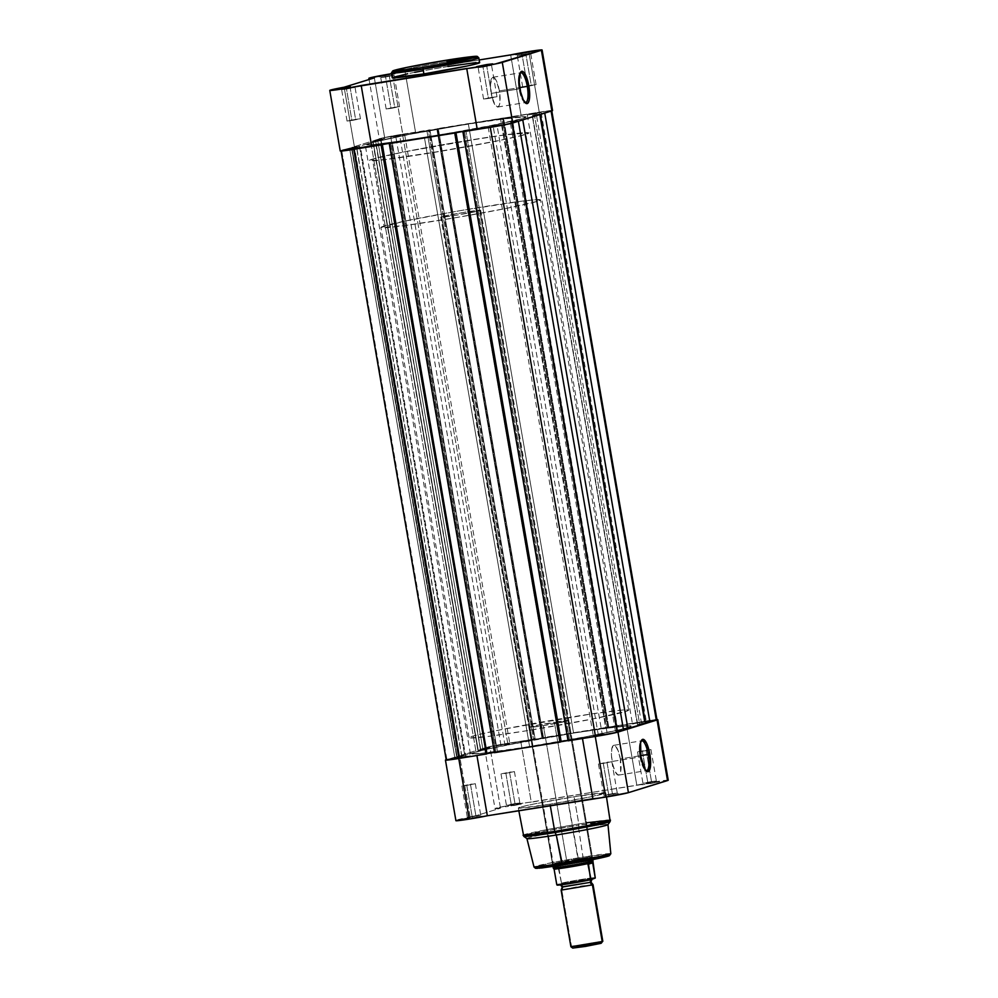 <?xml version="1.0" encoding="UTF-8"?>
<svg xmlns="http://www.w3.org/2000/svg" width="998" height="998" viewBox="0 0 998 998"><rect width="100%" height="100%" fill="white"/><g stroke="black" fill="none" stroke-linecap="round" stroke-linejoin="round"><path stroke-width="0.75" stroke-dasharray="4.99 3.74" d="M522.116 54.977L530.662 53.256L525.809 53.842L525.884 53.069L525.809 53.842L530.662 53.256L522.116 54.977L527.543 86.389L536.088 84.668L531.235 85.254L525.809 53.842L531.235 85.254L522.69 86.976L527.543 86.389L525.584 75.025L522.116 54.977L517.263 55.564L525.809 53.842L517.263 55.576L522.116 54.977L521.542 53.817L522.116 54.977M385.59 76.996L394.135 75.274L389.282 75.848L389.357 75.075L389.282 75.848L394.135 75.262L385.59 76.996L391.016 108.408L399.562 106.674L394.709 107.26L389.282 75.848L394.709 107.26L386.164 108.994L391.016 108.408L385.59 76.996L380.737 77.582L389.282 75.848L380.749 77.595L385.59 76.996L385.016 75.823L385.59 76.996M391.59 74.139L395.196 73.777L391.678 74.638M346.493 89.084L355.039 87.375L350.186 87.949L350.248 87.175L350.186 87.949L355.039 87.362L346.493 89.084L351.92 120.496L360.465 118.774L355.612 119.361L350.186 87.949L355.612 119.361L347.055 121.082L351.92 120.496L346.493 89.084L341.628 89.67L350.186 87.949L341.64 89.683L346.493 89.084L345.919 87.924L346.493 89.084M483.02 67.078L491.565 65.357L486.712 65.93L486.774 65.157L486.712 65.93L491.565 65.344L483.02 67.078L488.446 98.49L496.992 96.756L492.126 97.342L486.712 65.93L492.126 97.342L483.581 99.076L488.446 98.49L483.02 67.078L478.154 67.664L486.712 65.93L478.167 67.664L483.02 67.078L482.446 65.905L483.02 67.078M520.17 73.054A15.082 4.242 80.8 0 0 519.684 73.603A15.082 4.242 80.8 0 0 519.11 88.909L519.983 88.822L519.11 88.909A15.082 4.242 -99.2 0 1 520.17 73.054M479.502 62.812L479.651 62.625A44.374 1.684 -9.8 0 0 447.965 66.467L446.443 60.217L447.141 61.676L414.806 67.39L391.378 72.954A44.374 1.684 170.2 0 1 447.141 61.676L447.965 66.467A44.374 1.684 -9.8 0 0 392.214 77.744M499.374 90.88A15.082 4.242 80.8 0 0 492.887 77.258A15.082 4.242 80.8 0 0 491.191 93.413L519.11 88.909L491.191 93.413A15.082 4.242 80.8 0 0 497.69 107.035A15.082 4.242 80.8 0 0 499.374 90.88L519.783 87.587L499.374 90.88L496.368 80.751L494.484 77.944L491.964 77.832L490.455 84.942L491.764 96.282L495.145 105.202L497.852 106.998L499.225 105.389L499.998 101.759L499.374 90.88M552.555 110.553A18.625 0.711 -9.8 0 0 539.257 112.163L528.803 51.572L539.257 112.163L468.361 123.989L471.118 139.932A80.963 3.081 -9.8 0 0 369.372 160.503A80.963 3.081 -9.8 0 0 427.181 153.517L424.424 137.574A80.963 3.081 170.2 0 1 366.615 144.56A80.963 3.081 170.2 0 1 369.697 143.151A80.963 3.081 170.2 0 1 468.361 123.989L516.166 117.228L525.659 116.754L523.102 118.413L485.103 126.833L432.047 136.327L497.965 124.276L520.569 119.136L525.909 117.327L525.659 116.754L496.043 119.772L415.592 132.497A18.625 0.711 -9.8 0 0 402.743 134.181L392.276 73.59A18.625 0.711 170.2 0 1 405.126 71.906L415.592 132.497L381.835 138.111L379.49 138.972L384.804 138.472L354.577 147.816A18.625 0.711 -9.8 0 0 340.231 150.997L340.281 150.935M368.873 78.318L379.34 138.909A18.625 0.711 -9.8 0 1 402.743 134.181L392.276 73.59A18.625 0.711 170.2 0 0 391.515 73.702L479.19 59.955L405.126 71.906L415.592 132.497L468.361 123.989A80.963 3.081 170.2 0 1 526.183 117.003A80.963 3.081 170.2 0 1 424.424 137.574L427.181 153.517L494.509 141.479L520.095 135.915L528.928 132.921L514.793 133.62L485.664 137.649L403.791 151.97L378.205 157.522L370.67 159.692L369.884 160.753L388.272 159.243L427.181 153.517A80.963 3.081 -9.8 0 0 528.928 132.946A80.963 3.081 -9.8 0 0 471.118 139.932L468.361 123.989L521.131 115.469L510.664 54.89L521.131 115.469A18.625 0.711 -9.8 0 1 539.257 112.163L552.493 110.628M391.091 74.75L395.146 73.74L390.867 74.239M478.678 62.45L476.058 62.587M447.965 66.467L422.591 70.858M414.719 72.343L407.671 73.752M354.577 147.816L344.11 87.225L354.577 147.816L369.697 143.151L367.127 144.81L373.165 144.648L417.014 138.747L373.165 144.648L366.615 144.585L372.217 142.415L414.719 133.37L468.361 123.989L573.576 733.081A80.963 3.081 -9.8 0 0 471.817 753.652A80.963 3.081 -9.8 0 0 529.639 746.666L424.424 137.574A80.963 3.081 170.2 0 1 366.615 144.56A80.963 3.081 170.2 0 1 468.361 123.989A80.963 3.081 170.2 0 1 526.183 117.003A80.963 3.081 170.2 0 1 424.424 137.574L529.639 746.666A80.963 3.081 -9.8 0 0 631.385 726.095A80.963 3.081 -9.8 0 0 573.576 733.081L468.361 123.989L407.695 134.718L369.697 143.151L384.804 138.472L374.35 77.881L384.804 138.472A18.625 0.711 -9.8 0 1 379.34 138.909M350.572 148.565L348.714 148.927M342.825 150.187L340.567 150.81M447.141 61.676A44.374 1.684 170.2 0 1 478.828 57.847L472.391 58.084M394.709 107.26L386.189 108.969L394.709 107.26M531.235 85.254L522.715 86.951L531.235 85.254M492.126 97.342L483.606 99.039L492.126 97.342M355.612 119.361L347.079 121.057L355.612 119.361M524.911 102.457A15.082 4.242 -99.2 0 1 519.11 88.909A15.082 4.242 80.8 0 0 524.274 102.083A15.082 4.242 80.8 0 0 524.911 102.457M532.296 114.321L527.268 114.92L536.126 113.136L641.327 722.228L632.483 724.012L637.51 723.413L532.296 114.321L637.51 723.413L646.355 721.616L641.327 722.228L536.126 113.136L541.153 112.525L532.296 114.321M395.769 136.327L390.742 136.938L399.599 135.142L504.801 744.246L495.956 746.03L500.984 745.419L395.769 136.327L500.984 745.419L509.828 743.635L504.801 744.246L399.599 135.142L404.627 134.543L395.769 136.327M356.673 148.428L351.645 149.026L360.49 147.242L465.704 756.334L456.847 758.131L461.874 757.519L356.673 148.428L461.874 757.519L470.732 755.723L465.704 756.334L360.49 147.242L365.518 146.631L356.673 148.428M493.199 126.409L488.172 127.02L497.016 125.224L602.231 734.316L593.373 736.112L598.401 735.501L493.199 126.409L598.401 735.501L607.258 733.717L602.231 734.316L497.016 125.224L502.044 124.625L493.199 126.409M656.971 719.783A17.814 0.674 -9.8 0 0 644.246 721.329L497.54 745.107L486.014 747.552L478.179 749.985L485.801 748.712L482.945 749.598L475.846 750.696L457.084 756.496L464.719 755.236L461.862 756.122L454.764 757.22L349.55 148.128L341.703 150.548L446.917 759.653L454.764 757.22L349.55 148.128L351.845 147.754L456.797 756.933L351.583 147.841L359.505 146.145L464.719 755.236L459.654 756.047L354.178 147.043L459.392 756.135L475.846 750.696L370.645 141.604L372.94 141.229L477.88 750.409L372.678 141.317L377.743 140.493L482.945 749.598L485.801 748.712L480.737 749.523L375.535 140.431L480.475 749.61L478.179 749.985L486.014 747.552L380.812 138.46A17.814 0.674 170.2 0 1 402.518 134.243L429.901 129.827L429.24 130.027L534.454 739.131L533.531 739.281L428.317 130.177L426.87 130.626L436.837 129.016L542.051 738.121L543.498 737.672L438.297 128.567L437.374 128.717L542.575 737.821L543.236 737.609L438.035 128.517L503.528 117.951L502.867 118.163L608.081 727.255L607.158 727.405L501.957 118.313L500.497 118.762L605.711 727.854L615.679 726.245L617.126 725.795L511.924 116.704L511.001 116.853L616.215 725.945L616.876 725.733L511.662 116.641L539.045 112.225A17.814 0.674 170.2 0 1 551.757 110.691A17.814 0.674 170.2 0 1 551.083 111.003L544.733 113.086L551.644 110.641L539.045 112.225L644.246 721.329L539.045 112.225L511.001 116.853L616.215 725.945L617.126 725.795L511.924 116.704L510.477 117.153L615.679 726.245L510.477 117.153L500.497 118.762L605.711 727.854L607.158 727.405L501.957 118.313L502.867 118.163L608.081 727.255L608.743 727.055L503.528 117.951L608.743 727.055L543.236 737.609L438.035 128.517L437.374 128.717L542.575 737.821L543.498 737.672L438.297 128.567L436.837 129.016L542.051 738.121L532.084 739.73L426.87 130.626L532.084 739.73L533.531 739.281L428.317 130.177L429.24 130.027L534.454 739.131L535.103 738.919L429.901 129.827L535.103 738.919L507.72 743.335L402.518 134.243L507.72 743.335A17.814 0.674 -9.8 0 0 486.014 747.552L380.812 138.46L372.965 140.88L478.179 749.985L372.965 140.88L375.273 140.518L480.475 749.61L375.535 140.431L380.6 139.62L485.801 748.712L380.6 139.62L377.743 140.493L482.945 749.598L477.88 750.409L372.94 141.229L478.154 750.334L475.846 750.696L370.645 141.604L351.882 147.405L457.084 756.496L351.882 147.405L354.178 147.043L459.654 756.047L354.44 146.956L359.505 146.145L464.719 755.236L461.862 756.122L356.648 147.018L461.862 756.122L456.797 756.933L351.845 147.754L457.059 756.846L446.917 759.653A17.814 0.674 -9.8 0 0 446.243 759.965M656.909 719.857L616.876 725.733L511.662 116.641L511.001 116.853L511.924 116.704L386.338 137.175L372.965 140.88L380.6 139.62L377.743 140.493L370.645 141.604L351.882 147.405L359.505 146.145L356.648 147.018L341.703 150.548L353.754 149.326A17.814 0.674 170.2 0 1 341.029 150.86A17.814 0.674 170.2 0 1 341.703 150.548L446.356 760.014M353.754 149.326L358.893 148.502L353.754 149.326M486.999 753.802L486.076 753.952L380.874 144.86L486.076 753.952L486.999 753.802M392.289 142.801L497.503 751.893L494.422 752.392L496.043 752.342L390.842 143.25L496.043 752.342L495.133 752.492L497.503 751.893L392.289 142.801M389.919 143.4L495.133 752.492L494.472 752.692L495.133 752.492L389.919 143.4M560.626 741.926L559.703 742.075L454.502 132.983L559.703 742.075L560.626 741.926M568.049 740.516L571.13 740.017L465.916 130.925L571.13 740.017L569.683 740.466L464.469 131.374L569.683 740.466L568.76 740.616L571.13 740.017L568.049 740.516M463.546 131.524L568.76 740.616L568.099 740.828L568.76 740.616L463.546 131.524M485.128 128.143L511.986 123.103A17.814 0.674 170.2 0 1 490.28 127.307L485.128 128.143M518.374 121.232L511.986 123.103L518.374 121.232M623.563 730.224L615.454 731.372L510.24 122.267L518.349 121.132L510.24 122.267L512.448 121.594L617.65 730.686L615.454 731.372L510.24 122.267L522.765 119.872L540.317 114.333L522.74 119.772L512.448 121.594L617.65 730.686L623.463 729.663L615.454 731.372L623.563 730.224M645.531 723.425L637.423 724.573L532.208 115.481L540.317 114.333L532.208 115.481L637.423 724.573L639.618 723.887L534.417 114.795L532.208 115.481L544.708 112.974L534.417 114.795L639.618 723.887L645.432 722.864L637.423 724.573L645.531 723.425M641.327 722.228L632.507 723.987L641.327 722.228M504.801 744.246L495.981 746.005L504.801 744.246M465.704 756.334L456.872 758.093L465.704 756.334M602.231 734.316L593.398 736.087L602.231 734.316M590.766 737.173L529.639 746.666L583.281 737.285L622.54 729.064L631.11 726.419L629.601 725.758L601.258 728.864L573.576 733.081L617.238 726.781L629.601 725.758L631.11 726.419L618.623 730.012L590.305 735.938L515.093 748.949L485.964 752.966L472.341 753.902L473.114 752.841L477.431 751.519L500.035 746.379L573.576 733.081A80.963 3.081 -9.8 0 0 474.898 752.243A80.963 3.081 -9.8 0 0 471.817 753.652A80.963 3.081 -9.8 0 0 529.639 746.666L526.882 730.723A80.963 3.081 170.2 0 1 469.072 737.709A80.963 3.081 170.2 0 1 570.819 717.138L573.576 733.081L657.345 719.57M475.884 815.678L480.737 815.079L472.191 816.813L472.054 818.198L482.221 816.127L476.458 816.838L475.884 815.678L470.457 784.266L475.31 783.68L466.765 785.401L472.191 816.813L480.737 815.079L467.338 817.399L472.191 816.813L466.765 785.401L461.912 785.987L470.457 784.266L475.884 815.678L476.458 816.838L482.209 816.177L466.278 818.884L472.054 818.198L472.191 816.813L467.338 817.387L475.884 815.678M514.98 803.577L519.833 802.978L511.288 804.725L511.163 806.097L521.33 804.039L515.554 804.75L514.98 803.577L509.554 772.165L514.419 771.579L505.874 773.313L511.288 804.725L519.846 802.991L506.435 805.311L511.288 804.725L505.874 773.313L501.008 773.899L509.554 772.165L514.98 803.577L515.554 804.75L521.305 804.076L505.387 806.783L511.163 806.097L511.288 804.725L506.435 805.299L514.98 803.577M612.41 793.66L617.251 793.061L608.718 794.795L608.58 796.179L618.748 794.121L612.984 794.82L612.41 793.66L606.984 762.247L611.836 761.661L603.291 763.383L608.718 794.795L617.263 793.073L603.865 795.381L608.718 794.795L603.291 763.383L598.438 763.969L606.984 762.247L612.41 793.66L612.984 794.82L618.735 794.159L602.804 796.866L608.58 796.179L608.718 794.795L603.865 795.381L612.41 793.66M651.507 781.559L656.36 780.972L647.814 782.706L647.69 784.091L657.857 782.02L652.081 782.731L651.507 781.559L646.08 750.147L650.945 749.56L642.388 751.294L647.814 782.706L656.372 780.972L642.962 783.293L647.814 782.706L642.388 751.294L637.535 751.881L646.08 750.147L651.507 781.559L652.081 782.731L657.832 782.058L641.914 784.777L647.69 784.091L647.814 782.706L642.962 783.28L651.507 781.559M640.055 756.971A15.082 4.242 80.8 0 0 645.219 770.132A15.082 4.242 80.8 0 0 645.856 770.506A15.082 4.242 -99.2 0 1 640.055 756.971L612.136 761.462A15.082 4.242 80.8 0 0 618.635 775.097A15.082 4.242 80.8 0 0 620.319 758.929L640.728 755.648L620.319 758.929A15.082 4.242 80.8 0 0 613.832 745.306A15.082 4.242 80.8 0 0 612.136 761.462L640.055 756.971A15.082 4.242 -99.2 0 1 641.115 741.102A15.082 4.242 80.8 0 0 640.629 741.664A15.082 4.242 80.8 0 0 640.055 756.971L640.928 756.871L640.055 756.971M577.942 858.879A20.247 0.773 170.2 0 1 592.375 857.107A20.247 0.773 170.2 0 1 566.964 862.272L566.827 863.657A21.532 0.823 -9.8 0 0 593.872 858.155A21.532 0.823 -9.8 0 0 578.516 860.039L554.339 722.228A20.247 0.773 170.2 0 1 568.798 720.481A20.247 0.773 170.2 0 1 543.361 725.621L566.964 862.272A20.247 0.773 -9.8 0 0 592.4 857.132A20.247 0.773 -9.8 0 0 577.942 858.879A20.247 0.773 -9.8 0 0 552.505 864.019A20.247 0.773 -9.8 0 0 566.964 862.272L543.361 725.621A20.247 0.773 170.2 0 1 528.903 727.367A20.247 0.773 170.2 0 1 554.339 722.228L577.942 858.879L578.516 860.039L593.822 858.268L570.918 862.983L551.52 865.428L578.516 860.039A21.532 0.823 -9.8 0 0 551.457 865.478A21.532 0.823 -9.8 0 0 566.827 863.657L566.964 862.272A20.247 0.773 170.2 0 1 552.518 863.994A20.247 0.773 170.2 0 1 577.942 858.879M610.502 820.156A44.374 1.684 -9.8 0 0 578.815 823.986L574.112 796.741A44.374 1.684 170.2 0 1 605.786 792.911A44.374 1.684 170.2 0 1 550.035 804.188L519.322 808.193L518.498 807.844L521.418 806.846L533.805 804.026L578.166 796.092L605.786 792.899L590.329 796.903L550.035 804.188L550.285 805.623L550.035 804.188A44.374 1.684 170.2 0 1 518.349 808.018A44.374 1.684 170.2 0 1 574.112 796.741L578.815 823.986A44.374 1.684 -9.8 0 0 523.052 835.264L546.48 829.687L578.815 823.986L578.877 825.146L546.255 830.922L523.763 836.361A43.9 1.672 170.2 0 1 578.877 825.146L578.603 828.103A41.13 1.559 -9.8 0 0 526.956 838.607M526.919 838.582L526.907 838.557A41.13 1.559 170.2 0 1 578.603 828.103L582.994 857.107A38.972 1.485 -9.8 0 0 534.017 867.013L554.551 862.122L582.994 857.107L582.807 858.717L540.367 866.726M562.498 864.992L566.053 864.418M445.782 759.89L459.791 756.921L490.018 747.564L484.541 747.989L490.542 746.429L573.576 733.081L527.256 741.09L484.579 749.735L472.091 753.328L478.379 753.74L529.639 746.666L476.869 755.174A18.625 0.711 170.2 0 1 464.107 757.594M668.111 780.349L508.394 805.586L496.231 808.118L500.485 808.155L470.258 817.512L462.224 819.046M458.381 819.894L456.248 820.481M446.206 759.752A18.625 0.711 170.2 0 1 459.791 756.921L470.258 817.512A18.625 0.711 -9.8 0 0 455.911 820.693L456.074 820.755M590.342 737.235A18.625 0.711 170.2 0 1 582.408 738.158L529.639 746.666A80.963 3.081 -9.8 0 0 631.385 726.095A80.963 3.081 -9.8 0 0 573.576 733.081L570.819 717.138A80.963 3.081 170.2 0 1 628.628 710.152A80.963 3.081 170.2 0 1 526.882 730.723L487.972 736.449L469.584 737.959L470.37 736.898L477.905 734.728L503.491 729.176L592.138 713.832L622.078 710.052L628.116 709.902L627.33 710.95L594.209 718.672L526.882 730.723L529.639 746.666L463.583 757.682M604.863 855.598L582.807 858.717L582.994 857.107L610.826 853.739A38.972 1.485 -9.8 0 0 582.994 857.107L578.603 828.103A41.13 1.559 170.2 0 1 607.969 824.56L607.969 824.585A41.13 1.559 -9.8 0 0 578.603 828.103L578.877 825.146A43.9 1.672 170.2 0 1 610.202 821.429L578.877 825.146L578.815 823.986L586.462 822.776M604.738 855.61L568.498 861.137L539.943 866.838M537.61 868.335L538.883 868.248M559.117 865.528L562.535 864.992M607.732 855.361L606.46 855.448M543.361 725.621L568.723 720.568L539.169 724.91L529.027 727.43L543.361 725.621M466.765 785.401L475.285 783.704L466.765 785.401M603.291 763.383L611.811 761.686L603.291 763.383M642.388 751.294L650.921 749.598L642.388 751.294M505.874 773.313L514.394 771.604L505.874 773.313M520.806 741.589L531.273 802.18A18.625 0.711 -9.8 0 0 511.288 805.062A18.625 0.711 -9.8 0 0 495.008 808.592A18.625 0.711 -9.8 0 0 500.485 808.155L490.018 747.564A18.625 0.711 170.2 0 1 484.541 748.001A18.625 0.711 170.2 0 1 500.821 744.471A18.625 0.711 170.2 0 1 520.806 741.589L531.273 802.18L636.811 785.164L626.345 724.573L520.806 741.589M668.236 780.236A18.625 0.711 -9.8 0 0 656.784 781.559A18.625 0.711 -9.8 0 0 636.811 785.164L626.345 724.573A18.625 0.711 170.2 0 1 656.934 719.583M500.485 808.155L490.018 747.564L459.791 756.921L470.258 817.512L500.485 808.155M620.319 758.929L618.211 750.895L615.429 745.993L613.67 745.344L611.824 748.55L611.462 755.686L612.722 764.343L615.155 771.604L617.949 775.022L619.546 774.523L620.644 771.853L620.319 758.929M561.15 890.079L561.737 889.842A3.293 3.156 -107.2 0 0 562.797 886.798A3.293 3.156 72.8 0 1 561.737 889.842L581.472 885.999L592.425 884.889M590.404 882.344L562.797 886.798L590.404 882.344M602.817 941.251L571.53 946.478L573.289 947.801L571.53 946.478L561.737 889.842L571.53 946.478L570.906 946.765M601.482 943.135L572.74 948.075M591.452 879.313L560.215 884.478L591.452 879.313L580.512 880.423L560.776 884.253L580.512 880.423L591.452 879.313A3.293 3.156 -107.2 0 0 591.128 879.637A3.293 3.156 72.8 0 1 591.452 879.313L591.652 879.475M560.776 884.253A3.293 3.156 72.8 0 1 562.797 886.798A3.293 3.156 -107.2 0 0 560.776 884.253L560.776 884.864M553.516 868.46L441.54 216.778A20.247 0.773 170.2 0 1 463.421 212.449A20.247 0.773 170.2 0 1 480.662 210.241A20.247 0.773 170.2 0 1 479.888 210.603L455.225 215.393L440.842 217.053L462.361 212.624L480.599 210.328L479.888 210.603L592.014 859.74L479.888 210.603A20.247 0.773 170.2 0 1 458.007 214.932A20.247 0.773 170.2 0 1 440.767 217.14A20.247 0.773 170.2 0 1 441.54 216.778L553.915 867.337A20.247 0.773 -9.8 0 0 553.141 867.686L440.767 217.14M537.423 201.322L525.846 134.356A80.963 3.081 170.2 0 1 438.322 151.684A80.963 3.081 170.2 0 1 369.372 160.503A80.963 3.081 170.2 0 1 372.454 159.094L384.018 226.059A80.963 3.081 -9.8 0 0 380.937 227.469A80.963 3.081 -9.8 0 0 449.886 218.662A80.963 3.081 -9.8 0 0 537.423 201.322A80.963 3.081 -9.8 0 0 540.504 199.912A80.963 3.081 -9.8 0 0 471.555 208.732A80.963 3.081 -9.8 0 0 384.018 226.059L372.454 159.094L403.791 151.97L455.737 142.477L504.676 134.905L528.928 132.921L523.326 135.079L500.722 140.219L442.563 150.972L383.506 159.817L369.884 160.753L372.454 159.094A80.963 3.081 170.2 0 1 459.978 141.753A80.963 3.081 170.2 0 1 528.928 132.946A80.963 3.081 170.2 0 1 525.846 134.356L537.423 201.322L540.23 200.236L536.699 199.637L521.592 201.172L459.479 210.778L403.429 221.394L380.949 227.494L405.188 225.511L454.14 217.938L506.073 208.445L537.423 201.322M561.175 883.904A19.187 0.736 -9.8 0 1 581.323 880.174A19.187 0.736 -9.8 0 1 594.933 878.465L561.3 883.841M565.816 884.178L568.274 883.804M573.663 882.943L576.47 882.469M589.169 880.061L591.053 879.662M561.5 883.13A19.835 0.761 170.2 0 1 581.385 879.475A19.835 0.761 170.2 0 1 595.245 877.691A19.835 0.761 -9.8 0 0 581.385 879.475A19.835 0.761 -9.8 0 0 561.5 883.13L558.231 867.749A19.835 0.761 170.2 0 1 578.715 863.969A19.835 0.761 170.2 0 1 592.712 862.197A19.835 0.761 -9.8 0 0 578.715 863.969A19.835 0.761 -9.8 0 0 558.231 867.749L553.915 867.337L558.73 867.848L554.09 869.295L558.73 867.848L554.202 869.769L558.942 868.31L561.512 883.355M480.662 210.241L593.037 860.8A20.247 0.773 -9.8 0 0 575.796 863.008A20.247 0.773 -9.8 0 0 553.915 867.337L553.952 869.071M553.915 867.337A20.247 0.773 170.2 0 1 575.908 862.983A20.247 0.773 170.2 0 1 593.037 860.812L592.962 861.474M571.53 946.478L602.817 941.276M601.532 943.098L573.289 947.801M561.737 889.842L593.037 884.602M536.088 84.668L530.662 53.256L531.722 51.771M399.562 106.674L394.135 75.262L395.196 73.777M360.465 118.774L355.039 87.362L356.086 85.878M496.992 96.756L491.565 65.344L492.613 63.86M519.684 73.603L520.607 72.205M492.887 77.258L520.806 72.754M469.072 737.709L380.937 227.469M628.628 710.152L540.504 199.912M386.164 108.994L380.737 77.582L379.252 76.534M522.69 86.976L517.263 55.564L515.779 54.528M483.581 99.076L478.154 67.664L476.67 66.617M347.055 121.082L341.628 89.67L340.143 88.635M497.69 107.035L525.609 102.532M524.274 102.083L525.584 103.118M527.268 114.92L632.483 724.012M390.742 136.938L495.956 746.03M351.645 149.026L456.847 758.131M488.172 127.02L593.373 736.112M502.044 124.625L607.258 733.717M365.518 146.631L470.732 755.723M404.627 134.543L509.828 743.635M541.153 112.525L646.355 721.616M475.31 783.68L480.737 815.079L482.221 816.127M519.833 802.978L521.33 804.039M617.251 793.061L618.748 794.121M650.945 749.56L656.372 780.972L657.857 782.02M645.219 770.132L646.529 771.18M592.375 857.107L593.872 858.155M618.635 775.097L646.554 770.593M514.419 771.579L519.846 802.991M611.836 761.661L617.263 793.073M518.81 810.688L518.349 808.018M568.798 720.481L592.4 857.132M528.903 727.367L552.505 864.019L551.457 865.478M606.485 796.94L605.786 792.911M461.912 785.987L467.338 817.399M598.438 763.969L603.865 795.381L602.804 796.866M637.535 751.881L642.962 783.293L641.914 784.777M501.008 773.899L506.435 805.311L505.387 806.783M484.541 748.001L495.008 808.592M613.832 745.306L641.751 740.803M640.629 741.664L641.552 740.254M467.338 817.387L466.278 818.884"/><path stroke-width="1.5" d="M525.946 52.457L515.779 54.528L525.946 52.457M391.678 74.638L392.376 74.501M350.31 86.564L340.143 88.635L350.31 86.564M486.837 64.546L492.613 63.86L482.446 65.905L489.793 64.583L476.67 66.617L486.837 64.546M527.293 86.377A15.082 4.242 80.8 0 0 520.17 73.054A15.082 4.242 -99.2 0 1 520.806 72.754A15.082 4.242 -99.2 0 1 527.293 86.377L519.783 87.587L527.293 86.377A15.082 4.242 -99.2 0 1 525.609 102.532A15.082 4.242 -99.2 0 1 524.911 102.457A15.082 4.242 80.8 0 0 527.293 86.377L528.878 86.078L527.293 86.377M519.983 88.822A16.38 4.616 -99.2 0 1 520.607 72.205A16.38 4.616 -99.2 0 1 528.878 86.078L529.214 100.099L528.029 102.994L526.295 103.53L523.264 99.825L520.619 91.941L519.259 82.547L519.646 74.8L520.831 71.893L523.563 72.018L526.582 77.345L528.878 86.078A16.38 4.616 -99.2 0 1 525.584 103.118A16.38 4.616 -99.2 0 1 519.983 88.822M423.227 67.402C410.914 69.448 386.301 72.904 394.335 70.334C403.466 67.59 435.053 61.988 446.43 60.217L476.009 56.362L476.807 56.711L475.322 57.285L462.062 60.379L419.31 68.026L392.713 71.095L407.596 67.24L446.43 60.217C458.743 58.171 483.356 54.715 475.322 57.285C466.191 60.03 434.604 65.631 423.227 67.402L423.065 69.124L423.227 67.402M392.214 77.757L423.888 73.914A44.374 1.684 -9.8 0 0 479.651 62.637L478.828 57.847A44.374 1.684 170.2 0 1 423.065 69.124L472.116 59.93L478.828 57.847L477.306 56.412C476.408 56.624 481.098 54.84 446.443 60.217C423.164 63.984 396.917 69.049 392.8 70.858L391.378 72.954L423.065 69.124A44.374 1.684 170.2 0 1 391.378 72.954L392.214 77.744A44.374 1.684 -9.8 0 0 423.888 73.914L423.065 69.124L423.888 73.914L467.326 65.968L477.967 63.41L479.651 62.625L478.678 62.45M542.089 49.962A18.625 0.711 170.2 0 0 528.803 51.572A18.625 0.711 170.2 0 0 510.664 54.89L479.19 59.955L541.976 49.912L541.39 50.287L551.857 110.878A18.625 0.711 -9.8 0 0 552.555 110.553L542.089 49.962A18.625 0.711 170.2 0 1 541.39 50.287L495.47 63.947L341.516 89.047L330.101 90.219L344.11 87.225L374.35 77.881L369.223 78.106L392.276 73.59M389.42 74.463L379.252 76.534L389.42 74.463M476.058 62.587L447.965 66.467M422.591 70.858L414.719 72.343M407.671 73.752L392.351 77.557M340.567 150.81L500.547 125.573L512.747 122.979L552.443 110.504M329.764 90.406L340.231 150.997A18.625 0.711 -9.8 0 0 351.683 149.688A18.625 0.711 -9.8 0 0 371.655 146.082L361.189 85.491L466.727 68.475L477.194 129.066A18.625 0.711 -9.8 0 0 494.559 126.634A18.625 0.711 -9.8 0 0 512.747 122.979L551.857 110.878L541.39 50.287L502.281 62.387L512.747 122.979L502.281 62.387A18.625 0.711 170.2 0 1 484.092 66.043A18.625 0.711 170.2 0 1 466.727 68.475L477.194 129.066L424.424 137.574L371.655 146.082L361.189 85.491A18.625 0.711 170.2 0 1 341.216 89.096A18.625 0.711 170.2 0 1 329.764 90.406A18.625 0.711 170.2 0 1 344.11 87.225L374.35 77.881A18.625 0.711 170.2 0 1 368.873 78.318A18.625 0.711 170.2 0 1 391.515 73.702M354.577 147.816L350.572 148.565M348.714 148.927L342.825 150.187M472.391 58.084L447.141 61.676M446.293 759.89L458.955 758.418L353.754 149.363L458.955 758.418L486.338 754.001L458.955 758.418A17.814 0.674 -9.8 0 1 446.243 759.965L341.029 150.86M358.893 148.502L381.124 144.91L486.338 754.001L381.124 144.91L381.785 144.71L486.999 753.802L486.338 754.001L486.999 753.802L381.785 144.71L358.893 148.502M380.874 144.86L382.321 144.411L486.974 753.677L382.321 144.411L392.289 142.801L380.874 144.86M494.422 752.392L487.523 753.502L494.422 752.392M390.842 143.25L389.257 143.6L390.842 143.25M494.472 752.692L389.257 143.6L454.764 133.033L559.965 742.138L494.472 752.692L389.257 143.6L455.425 132.834L560.626 741.926L559.965 742.138L454.764 133.033L455.425 132.834L560.626 741.926L494.472 752.692M454.502 132.983L455.949 132.534L560.602 741.801L568.049 740.516L561.163 741.626L455.949 132.534L465.916 130.925L454.502 132.983M464.469 131.374L462.897 131.724L464.469 131.374M568.099 740.828L462.897 131.724L485.128 128.143L462.897 131.724L568.099 740.828L595.482 736.412L568.099 740.828M490.28 127.345L595.482 736.412A17.814 0.674 -9.8 0 0 617.188 732.195L511.999 123.191L617.188 732.195L623.563 730.224L518.374 121.232L623.563 730.224L614.057 732.969L595.482 736.412L490.28 127.345M522.765 119.872L627.954 728.864L623.463 729.663L645.531 723.425L540.342 114.446L645.531 723.425L627.954 728.864L522.765 119.872M656.859 719.733L649.923 722.065L544.733 113.086L649.923 722.065L645.432 722.864L656.297 720.094L551.108 111.115L656.297 720.094A17.814 0.674 -9.8 0 0 656.971 719.783L551.757 110.691M645.856 770.506A15.082 4.242 80.8 0 0 648.238 754.438L649.823 754.126A16.38 4.616 -99.2 0 1 646.529 771.18A16.38 4.616 -99.2 0 1 640.928 756.871L640.591 742.849L641.776 739.955L643.51 739.418L646.554 743.123L649.199 751.007L650.546 760.401L650.16 768.148L648.164 771.629L645.219 769.67L640.928 756.871A16.38 4.616 -99.2 0 1 641.552 740.254A16.38 4.616 -99.2 0 1 649.823 754.126L648.238 754.438A15.082 4.242 -99.2 0 1 646.554 770.593A15.082 4.242 -99.2 0 1 645.856 770.506M640.728 755.648L648.238 754.438L640.728 755.648M540.367 866.726L541.415 868.01L562.498 864.992L556.285 835.014A41.13 1.559 -9.8 0 1 526.956 838.607L523.763 836.361L555.063 832.519L554.738 831.434L523.052 835.264A44.374 1.684 -9.8 0 0 554.738 831.434L550.285 805.623L554.738 831.434A44.374 1.684 -9.8 0 0 610.502 820.156L587.074 825.72L554.738 831.434L555.063 832.519A43.9 1.672 170.2 0 1 523.763 836.361L518.81 810.688M561.849 863.644L534.017 867.013A38.972 1.485 -9.8 0 0 561.849 863.644A38.972 1.485 -9.8 0 0 610.826 853.739L590.205 858.642L561.849 863.644L562.523 864.992L535.527 868.322L534.017 867.013L526.907 838.557A41.13 1.559 170.2 0 0 556.285 835.014L555.063 832.519L556.285 835.014L561.849 863.644M456.248 820.481L469.197 819.084L458.743 758.492L464.107 757.594A18.625 0.711 170.2 0 1 458.743 758.492L469.197 819.084A18.625 0.711 -9.8 0 0 487.336 815.765L605.724 797.065L628.428 792.662L617.962 732.07A18.625 0.711 170.2 0 1 595.257 736.474L605.724 797.065A18.625 0.711 -9.8 0 0 628.428 792.662L668.211 780.211M656.447 719.608L617.962 732.07L595.257 736.474L605.724 797.065A18.625 0.711 -9.8 0 1 592.874 798.749L582.47 738.508L592.874 798.749L487.336 815.765L476.932 755.523L487.336 815.765L469.197 819.084A18.625 0.711 -9.8 0 1 455.911 820.693L445.445 760.102A18.625 0.711 170.2 0 1 446.206 759.752M462.224 819.046L458.381 819.894M595.257 736.474L590.342 737.235A18.625 0.711 170.2 0 0 595.257 736.474M657.058 719.97L617.962 732.07L628.428 792.662L667.525 780.561L657.058 719.97L667.525 780.561A18.625 0.711 -9.8 0 0 668.236 780.236L657.769 719.645A18.625 0.711 170.2 0 1 657.058 719.97M445.445 760.102A18.625 0.711 170.2 0 0 458.743 758.492L446.617 759.64M562.523 864.992C583.119 861.686 606.497 857.095 609.379 855.71L610.826 853.739L607.969 824.56A41.13 1.559 170.2 0 1 556.285 835.014A41.13 1.559 -9.8 0 0 607.957 824.622L610.202 821.429A43.9 1.672 170.2 0 1 555.063 832.519L586.425 826.993L610.202 821.429L606.485 796.94M539.943 866.838L536.101 868.322M536.687 868.36L537.61 868.335M538.883 868.248L559.117 865.528M566.053 864.418L596.467 858.854L609.254 855.373M608.668 855.336L607.732 855.361M606.46 855.448L604.863 855.598M656.934 719.583A18.625 0.711 170.2 0 1 657.769 719.645M562.535 864.992L597.103 858.717L604.738 855.61M586.462 822.776L610.502 820.156M641.115 741.102A15.082 4.242 -99.2 0 1 641.751 740.803A15.082 4.242 -99.2 0 1 648.238 754.438A15.082 4.242 80.8 0 0 641.115 741.102M592.051 879.076L590.953 882.095L592.999 884.577L592.425 884.889L561.125 890.116L562.236 887.047L590.404 882.344A3.293 3.156 -107.2 0 0 592.425 884.889A3.293 3.156 72.8 0 1 590.404 882.344L590.404 882.344A3.293 3.156 72.8 0 1 591.128 879.637A3.293 3.156 -107.2 0 0 590.404 882.344L562.797 886.798M570.918 946.79L572.74 948.075L585.452 946.416L600.983 943.335L602.206 941.538L592.425 884.889L561.125 890.116L570.906 946.765L602.206 941.538L585.003 944.956L571.53 946.478M591.053 879.662L587.947 864.33L592.263 861.149A20.247 0.773 170.2 0 1 570.482 865.466A20.247 0.773 170.2 0 1 553.141 867.699A20.247 0.773 -9.8 0 0 570.382 865.491A20.247 0.773 -9.8 0 0 592.263 861.149L592.014 859.74L592.937 861.237L595.257 877.903L591.053 879.662L595.245 878.065L592.687 862.858L587.947 864.33L592.637 862.384L587.984 863.819L592.637 862.384L592.937 861.237L592.712 862.197M557.046 885.076L565.816 884.178M568.274 883.804L573.663 882.943M576.47 882.469L589.169 880.061M554.09 869.295L553.354 867.948L554.09 869.295M590.928 879.675L590.517 879.151A19.835 0.761 170.2 0 1 570.619 882.806A19.835 0.761 170.2 0 1 556.759 884.602L554.202 869.769L556.759 884.602A19.835 0.761 -9.8 0 0 570.619 882.806A19.835 0.761 -9.8 0 0 590.517 879.151L588.421 863.52A19.835 0.761 170.2 0 1 567.949 867.299A19.835 0.761 170.2 0 1 553.952 869.071A19.835 0.761 -9.8 0 0 567.949 867.299A19.835 0.761 -9.8 0 0 588.421 863.52L592.937 861.237M553.478 868.397L553.141 867.699A20.247 0.773 170.2 0 1 553.915 867.337M592.962 861.474L593.037 860.812A20.247 0.773 170.2 0 1 592.263 861.149A20.247 0.773 -9.8 0 0 593.037 860.8M572.827 948.1L601.445 943.035M602.817 941.276L600.983 943.335L602.817 941.276M602.206 941.538L602.817 941.251L593.037 884.602L592.425 884.889L602.206 941.538M557.308 885.101A19.187 0.736 -9.8 0 0 586.674 880.573M368.873 78.318L369.073 79.516M560.202 884.577L562.236 887.047M591.028 879.662C581.909 881.733 559.329 885.463 557.158 885.114"/></g></svg>
